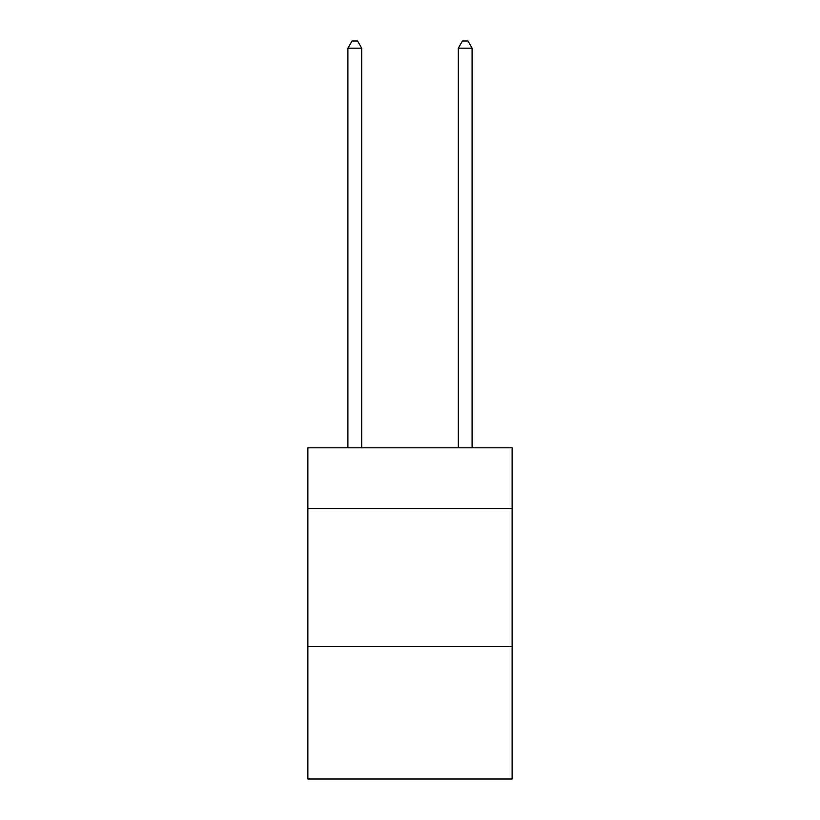 <?xml version="1.0" encoding="UTF-8"?>
<svg xmlns="http://www.w3.org/2000/svg" width="820" height="820" viewBox="0 0 820 820"><rect width="100%" height="100%" fill="white"/><g stroke="black" fill="none" stroke-linecap="round" stroke-linejoin="round"><path stroke-width="1.23" d="M512.121 508.533L512.121 447.812L307.879 447.812L307.879 508.533L512.121 508.533L512.121 779L307.879 779L307.879 508.533M512.121 646.529L307.879 646.529M361.702 447.812L361.702 48.175L347.905 48.175L347.905 447.812M347.905 48.175L352.046 41L357.561 41L361.702 48.175M472.094 447.812L472.094 48.175L458.298 48.175L458.298 447.812M458.298 48.175L462.439 41L467.953 41L472.094 48.175"/></g></svg>
